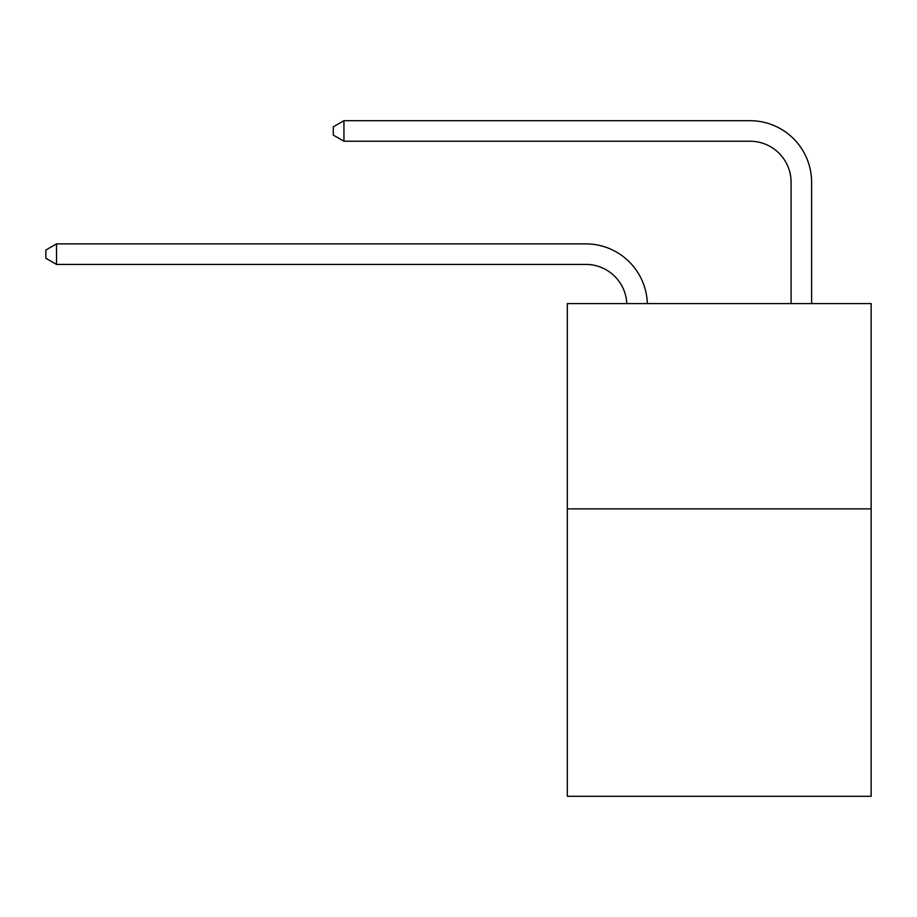 <?xml version="1.0" encoding="UTF-8"?>
<svg xmlns="http://www.w3.org/2000/svg" width="917" height="917" viewBox="0 0 917 917"><rect width="100%" height="100%" fill="white"/><g stroke="black" fill="none" stroke-linecap="round" stroke-linejoin="round"><path stroke-width="1.38" d="M871.15 508.878L871.15 796.3L567.314 796.3L567.314 303.584L871.15 303.584L871.15 508.878L567.314 508.878M626.804 303.584A41.059 41.059 0 0 0 585.78 264.405A41.059 41.059 0 0 1 626.804 303.584A41.059 41.059 0 0 0 585.78 264.405A41.059 41.059 0 0 1 626.804 303.584A41.059 41.059 0 0 0 585.78 264.405A41.059 41.059 0 0 1 626.804 303.584A41.059 41.059 0 0 0 585.78 264.405A41.059 41.059 0 0 1 626.804 303.584A41.059 41.059 0 0 0 585.78 264.405A41.059 41.059 0 0 1 626.804 303.584A41.059 41.059 0 0 0 585.78 264.405A41.059 41.059 0 0 1 626.804 303.584A41.059 41.059 0 0 0 585.78 264.405A41.059 41.059 0 0 1 626.804 303.584A41.059 41.059 0 0 0 585.78 264.405A41.059 41.059 0 0 1 626.804 303.584A41.059 41.059 0 0 0 585.78 264.405A41.059 41.059 0 0 1 626.804 303.584A41.059 41.059 0 0 0 585.78 264.405A41.059 41.059 0 0 1 626.804 303.584A41.059 41.059 0 0 0 585.78 264.405A41.059 41.059 0 0 1 626.804 303.584A41.059 41.059 0 0 0 585.78 264.405A41.059 41.059 0 0 1 626.804 303.584A41.059 41.059 0 0 0 585.78 264.405A41.059 41.059 0 0 1 626.804 303.584A41.059 41.059 0 0 0 585.78 264.405A41.059 41.059 0 0 1 626.804 303.584A41.059 41.059 0 0 0 585.78 264.405A41.059 41.059 0 0 1 626.804 303.584A41.059 41.059 0 0 0 585.78 264.405A41.059 41.059 0 0 1 626.804 303.584A41.059 41.059 0 0 0 585.78 264.405A41.059 41.059 0 0 1 626.804 303.584A41.059 41.059 0 0 0 585.78 264.405A41.059 41.059 0 0 1 626.804 303.584A41.059 41.059 0 0 0 585.78 264.405A41.059 41.059 0 0 1 626.804 303.584A41.059 41.059 0 0 0 585.78 264.405L56.522 264.405L45.85 258.25L45.85 250.043L56.522 243.876L585.78 243.876A61.588 61.588 0 0 1 647.345 303.584M791.084 303.584L791.084 182.288A41.059 41.059 0 0 0 750.026 141.229L343.944 141.229L333.272 135.074L333.272 126.855L343.944 120.7L750.026 120.7A61.588 61.588 0 0 1 811.614 182.288L811.614 303.584M56.522 243.876L585.78 243.876L56.522 243.876L585.78 243.876L56.522 243.876L585.78 243.876L56.522 243.876L585.78 243.876L56.522 243.876L585.78 243.876L56.522 243.876L585.78 243.876L56.522 243.876L585.78 243.876L56.522 243.876L585.78 243.876L56.522 243.876L585.78 243.876L56.522 243.876L585.78 243.876L56.522 243.876L585.78 243.876L56.522 243.876L585.78 243.876L56.522 243.876L585.78 243.876L56.522 243.876L585.78 243.876L56.522 243.876L585.78 243.876L56.522 243.876L585.78 243.876L56.522 243.876L585.78 243.876L56.522 243.876L585.78 243.876L56.522 243.876L585.78 243.876L56.522 243.876L56.522 264.405M791.084 182.288A41.059 41.059 0 0 0 750.026 141.229A41.059 41.059 0 0 1 791.084 182.288A41.059 41.059 0 0 0 750.026 141.229A41.059 41.059 0 0 1 791.084 182.288A41.059 41.059 0 0 0 750.026 141.229A41.059 41.059 0 0 1 791.084 182.288A41.059 41.059 0 0 0 750.026 141.229A41.059 41.059 0 0 1 791.084 182.288A41.059 41.059 0 0 0 750.026 141.229A41.059 41.059 0 0 1 791.084 182.288A41.059 41.059 0 0 0 750.026 141.229A41.059 41.059 0 0 1 791.084 182.288A41.059 41.059 0 0 0 750.026 141.229A41.059 41.059 0 0 1 791.084 182.288A41.059 41.059 0 0 0 750.026 141.229A41.059 41.059 0 0 1 791.084 182.288A41.059 41.059 0 0 0 750.026 141.229A41.059 41.059 0 0 1 791.084 182.288A41.059 41.059 0 0 0 750.026 141.229A41.059 41.059 0 0 1 791.084 182.288A41.059 41.059 0 0 0 750.026 141.229A41.059 41.059 0 0 1 791.084 182.288A41.059 41.059 0 0 0 750.026 141.229A41.059 41.059 0 0 1 791.084 182.288A41.059 41.059 0 0 0 750.026 141.229A41.059 41.059 0 0 1 791.084 182.288A41.059 41.059 0 0 0 750.026 141.229A41.059 41.059 0 0 1 791.084 182.288A41.059 41.059 0 0 0 750.026 141.229A41.059 41.059 0 0 1 791.084 182.288A41.059 41.059 0 0 0 750.026 141.229A41.059 41.059 0 0 1 791.084 182.288A41.059 41.059 0 0 0 750.026 141.229A41.059 41.059 0 0 1 791.084 182.288A41.059 41.059 0 0 0 750.026 141.229A41.059 41.059 0 0 1 791.084 182.288A41.059 41.059 0 0 0 750.026 141.229A41.059 41.059 0 0 1 791.084 182.288M343.944 120.7L750.026 120.7L343.944 120.7L750.026 120.7L343.944 120.7L750.026 120.7L343.944 120.7L750.026 120.7L343.944 120.7L750.026 120.7L343.944 120.7L750.026 120.7L343.944 120.7L750.026 120.7L343.944 120.7L750.026 120.7L343.944 120.7L750.026 120.7L343.944 120.7L750.026 120.7L343.944 120.7L750.026 120.7L343.944 120.7L750.026 120.7L343.944 120.7L750.026 120.7L343.944 120.7L750.026 120.7L343.944 120.7L750.026 120.7L343.944 120.7L750.026 120.7L343.944 120.7L750.026 120.7L343.944 120.7L750.026 120.7L343.944 120.7L750.026 120.7L343.944 120.7L343.944 141.229"/></g></svg>
